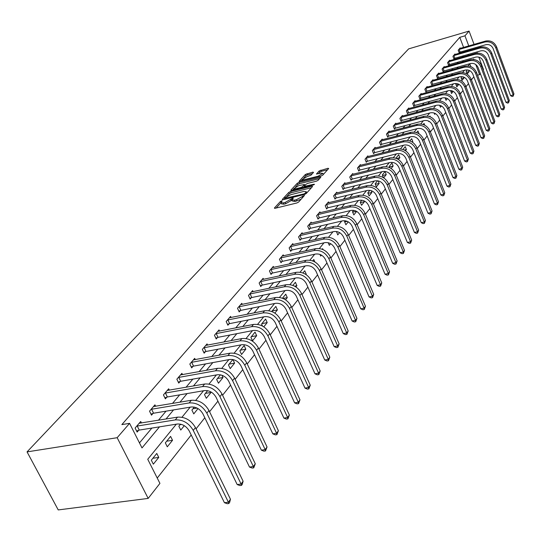 <?xml version="1.0" encoding="UTF-8"?>
<svg xmlns="http://www.w3.org/2000/svg" width="541" height="541" viewBox="0 0 541 541"><rect width="100%" height="100%" fill="white"/><g stroke="black" fill="none" stroke-linecap="round" stroke-linejoin="round"><path stroke-width="0.81" d="M281.658 200.833L280.434 201.462L274.422 207.967L275.051 208.299L296.799 202.99L298.578 202.077L304.509 195.402L296.346 199.717L294.534 200.156L292.059 199.859L293.296 198.162L292.755 198.094L285.148 202.462L283.349 202.902L280.928 202.605L282.186 200.894L281.658 200.833M313.53 172.396L312.881 172.126L305.367 174.472L299.072 181.37L320.962 176.102L322.666 175.23L328.671 168.535L328.002 168.271L319.176 170.956L316.485 173.999L320.806 173.167L322.869 173.363L318.047 176.217L304.143 179.734L302.128 179.538L306.943 176.691L310.926 175.243L313.53 172.396M463.59 47.425L459.782 37.336L464.962 35.814L469.067 31.074L408.658 48.873L27.05 451.891L58.232 509.926L148.173 498.41L159.926 483.377L147.74 459.275L176.319 424.178M459.782 37.336L121.853 424.611L129.576 423.353L117.16 437.703L27.05 451.891M290.531 191.514L288.806 192.4L282.294 199.446L282.923 199.757L304.482 194.442L306.233 193.536L312.57 186.476L311.907 186.185L290.531 191.514L291.078 192.779L289.361 193.658L286.892 196.336M290.855 190.189L297.198 183.318L298.896 182.452L320.833 177.184L318.101 180.309L316.39 181.194L307.721 183.372L306.01 184.251L304.11 186.415L313.936 184.238L314.477 184.292L313.192 185.063L291.484 190.479L290.855 190.189L291.011 190.547M139.463 442.903L151.879 428.073M158.432 420.242L166.033 411.16M172.484 403.458L179.686 394.849M186.03 387.268L192.86 379.113M199.102 371.653L205.58 363.917M211.727 356.573L217.867 349.236M223.927 342.007L229.749 335.048M235.714 327.92L241.239 321.32M247.115 314.301L252.363 308.032M258.152 301.114L263.129 295.17M268.836 288.346L273.563 282.706M279.19 275.984L283.68 270.622M289.225 263.994L293.486 258.909M298.957 252.376L303.001 247.541M308.397 241.097L312.231 236.512M317.553 230.155L321.198 225.8M326.453 219.524L329.909 215.392M335.095 209.198L338.375 205.282M343.494 199.169L346.605 195.45M351.664 189.411L354.612 185.881M359.603 179.923L362.402 176.576M367.332 170.692L369.99 167.521M374.852 161.705L377.368 158.702M382.176 152.954L384.563 150.107M389.31 144.433L391.569 141.735M396.262 136.129L398.399 133.58M403.038 128.034L405.06 125.62M409.645 120.149L411.552 117.864M416.09 112.447L417.895 110.29M422.372 104.94L424.076 102.905M428.506 97.61L430.115 95.689M434.497 90.462L436.012 88.65M440.34 83.476L441.767 81.772M446.055 76.653L447.393 75.05M451.634 69.985L452.891 68.477M457.091 63.466L458.268 62.059M462.42 57.103L463.522 55.784M465.159 51.584L464.841 50.739M141.471 422.994L140.714 421.48L135.101 428.039L137.144 432.083L138.665 430.298M155.652 406.298L154.936 404.844L149.526 411.174L151.514 415.163L152.981 413.439M169.333 390.189L168.657 388.803L163.436 394.903L165.377 398.845L166.79 397.182M182.547 374.642L181.898 373.317L176.86 379.207L178.753 383.096L180.119 381.486M195.301 359.63L194.692 358.358L189.823 364.046L191.67 367.887L192.988 366.331M207.636 345.124L207.054 343.9L202.348 349.398L204.153 353.185L205.424 351.684M219.565 331.099L219.01 329.915L214.459 335.237L216.217 338.977L217.455 337.523M231.102 317.526L230.574 316.39L226.172 321.543L227.896 325.229L229.086 323.829M242.273 304.387L241.773 303.298L237.513 308.282L239.196 311.927L240.346 310.568M253.1 291.667L252.62 290.618L248.488 295.447L250.138 299.045L251.254 297.726M263.589 279.339L263.129 278.324L259.125 283.004L260.735 286.561L261.824 285.283M273.753 267.382L273.32 266.409L269.438 270.946L271.014 274.456L272.062 273.219M283.619 255.792L283.2 254.852L279.433 259.254L280.982 262.723L282.003 261.519M293.195 244.546L292.796 243.633L289.137 247.913L290.652 251.335L291.64 250.172M302.487 233.624L302.108 232.745L298.558 236.897L300.039 240.278L300.999 239.149M311.521 223.02L311.149 222.168L307.701 226.199L309.154 229.546L310.088 228.444M320.292 212.714L319.941 211.896L316.586 215.812L318.013 219.119L318.92 218.05M328.82 202.699L328.482 201.901L325.222 205.715L326.622 208.982L327.501 207.94M337.117 192.961L336.786 192.19L333.621 195.896L334.994 199.122L335.853 198.114M345.185 183.487L344.867 182.736L341.79 186.341L343.136 189.539L343.968 188.552M353.036 174.27L352.732 173.539L349.736 177.049L351.055 180.207L351.866 179.254M360.685 165.289L360.394 164.586L357.473 168.001L358.771 171.125L359.562 170.192M368.13 156.552L367.846 155.869L365.006 159.196L366.277 162.28L367.048 161.374M375.386 148.031L375.116 147.368L372.343 150.614L373.594 153.671L374.345 152.785M382.46 139.734L382.196 139.091L379.491 142.249L380.722 145.272L381.459 144.413M389.351 131.646L389.094 131.017L386.463 134.1L387.674 137.089L388.391 136.251M396.073 123.754L395.829 123.145L393.26 126.154L394.45 129.11L395.146 128.291M402.632 116.065L402.396 115.47L399.887 118.398L401.064 121.326L401.74 120.528M409.03 108.552L408.8 107.977L406.359 110.837L407.508 113.738L408.171 112.954M415.278 101.221L415.055 100.66L412.668 103.453L413.804 106.327L414.447 105.563M421.378 94.066L421.162 93.525L418.829 96.251L419.951 99.091L420.58 98.347M427.336 87.081L427.126 86.546L424.847 89.211L425.95 92.024L426.565 91.301M433.152 80.257L432.949 79.737L430.724 82.34L431.813 85.12L432.415 84.41M438.839 73.583L438.643 73.076L436.472 75.618L437.541 78.377L438.129 77.688M444.398 67.064L444.208 66.57L442.085 69.059L443.133 71.784L443.708 71.108M449.835 60.693L449.652 60.207L447.569 62.641L448.604 65.346L449.172 64.683M455.15 54.458L454.967 53.985L452.939 56.365L453.96 59.043L454.508 58.394M460.35 48.359L460.175 47.899L458.186 50.225L459.194 52.883L459.728 52.247M157.235 478.055L191.216 434.991M196.072 428.837L204.809 417.76M209.57 411.728L217.915 401.152M222.581 395.234L230.554 385.131M235.132 379.329L242.76 369.665M247.251 363.971L254.54 354.734M258.95 349.141L265.929 340.296M270.257 334.811L276.938 326.345M281.192 320.955L287.589 312.84M291.768 307.545L297.902 299.775M302.013 294.568L307.89 287.115M311.927 281.996L317.567 274.855M321.537 269.817L326.947 262.967M330.855 258.01L336.049 251.43M339.89 246.561L344.874 240.245M348.661 235.443L353.449 229.377M357.175 224.657L361.773 218.828M365.439 214.175L369.861 208.576M373.473 203.998L377.719 198.615M381.283 194.104L385.368 188.924M388.878 184.474L392.807 179.497M396.262 175.115L400.042 170.327M403.451 166.006L407.089 161.401M410.45 157.14L413.946 152.704M417.26 148.498L420.634 144.231M423.901 140.085L427.147 135.974M430.372 131.889L433.497 127.926M436.675 123.896L439.684 120.082M442.829 116.099L445.723 112.427M448.827 108.498L451.62 104.954M454.683 101.079L457.375 97.664M460.398 93.836L462.988 90.55M465.97 86.763L468.472 83.598M471.421 79.858L473.828 76.808M470.832 66.604L469.771 63.797M153.333 464.158L158.763 457.409L156.775 453.453L151.324 460.181L153.333 464.158M167.291 446.805L172.532 440.293L170.591 436.391L165.336 442.876L167.291 446.805M180.505 424.144L178.848 426.193L180.762 430.061L184.292 425.672M194.314 407.096L191.899 410.078L193.759 413.899L198.033 408.59M207.616 390.663L204.498 394.517L206.317 398.291L211.037 392.428L210.74 391.812M220.451 374.818L216.677 379.478L218.456 383.204L223.014 377.53L221.918 375.224M232.84 359.522L228.458 364.932L230.195 368.61L234.605 363.119L232.921 359.535M241.55 354.49L245.824 349.175L244.14 345.564L239.859 350.852L241.55 354.49M252.546 340.816L256.684 335.677L255.041 332.106L250.889 337.232L252.546 340.816M263.792 326.838L267.207 322.592L265.597 319.068L261.58 324.032L262.513 326.074M274.842 313.097L277.411 309.912L275.836 306.429L271.934 311.244L272.116 311.65M285.54 299.809L287.298 297.618L285.756 294.176L282.47 298.233M295.886 286.94L296.894 285.682L295.386 282.28L292.864 285.398M305.915 274.476L306.213 274.104L304.732 270.743L302.933 272.962M311.616 266.706L311.995 266.916M314.855 261.925L313.807 259.531L312.691 260.911M319.968 254.419L320.698 256.096L321.476 255.129M323.031 249.597L322.625 248.65L322.145 249.232M328.184 242.699L329.334 245.364L330.666 243.7M336.502 231.507L337.726 234.929L339.586 232.61M345.205 220.762L344.536 221.587L345.888 224.779L348.248 221.844M353.652 210.327L352.502 211.754L353.834 214.905L356.661 211.389M361.861 200.19L360.252 202.178L361.564 205.296L364.478 201.665L364.147 200.88M369.841 190.337L367.806 192.853L369.084 195.937L371.931 192.407L371.2 190.655M377.604 180.755L375.156 183.778L376.414 186.828L379.187 183.385L378.139 180.85M383.677 177.8L386.254 174.594L385.023 171.592L382.318 174.932L383.434 177.644M391.143 168.522L393.145 166.026L391.941 163.051L389.297 166.31L389.919 167.825M398.406 159.494L399.867 157.674L398.676 154.726L396.107 157.904L396.31 158.412M405.473 150.702L406.419 149.526L405.25 146.611L402.937 149.465M412.364 142.141L412.817 141.573L411.667 138.692L409.855 140.924M419.045 133.789L417.923 130.963L416.597 132.606M424.726 125.167L424.036 123.416L423.163 124.498M428.587 121.062L428.83 121.671L429.108 121.326M430.332 116.883L430 116.044L429.561 116.592M434.159 113.008L434.693 114.381L435.356 113.549M439.644 105.252L440.421 107.26L441.456 105.968M445.033 97.752L446.021 100.301L447.407 98.57M450.673 90.523L451.492 93.498L453.216 91.348M456.374 83.483L455.82 84.166L456.841 86.844L458.849 84.274M461.94 76.612L461.067 77.688L462.075 80.338L464.056 77.877L463.752 77.086M467.377 69.897L466.193 71.351L467.194 73.975L469.128 71.568L468.594 70.154M478.826 57.103L483.512 69.606L483.235 69.965M480.367 73.63L479.569 74.644L475.762 64.521M477.534 75.213L479.569 74.644M477.311 53.059L476.898 51.963M475.627 48.575L475.309 47.73M474.065 44.396L469.067 31.074M470.339 50.097L470.021 49.251M468.77 45.931L464.962 35.814M129.576 423.353L141.999 447.921L159.48 426.863M165.992 419.011L173.546 409.916M179.957 402.193L187.112 393.577M193.414 385.983L200.197 377.807M206.398 370.335L212.829 362.585M218.936 355.227L225.036 347.883M231.048 340.641L236.83 333.669M242.753 326.534L248.245 319.927M254.074 312.894L259.281 306.625M265.029 299.694L269.973 293.743M275.639 286.919L280.333 281.266M285.912 274.537L290.368 269.175M295.873 262.541L300.099 257.448M305.53 250.909L309.54 246.074M314.896 239.622L318.703 235.037M323.985 228.667L327.603 224.319M332.81 218.037L336.245 213.905M341.385 207.703L344.644 203.788M349.716 197.668L352.806 193.949M357.817 187.91L360.746 184.38M365.696 178.415L368.475 175.074M373.358 169.184L375.995 166.013M380.817 160.197L383.319 157.188M388.08 151.446L390.446 148.599M395.16 142.925L397.398 140.227M402.051 134.621L404.168 132.065M408.766 126.526L410.768 124.112M415.319 118.635L417.212 116.356M421.703 110.939L423.495 108.788M427.931 103.432L429.622 101.397M434.017 96.109L435.606 94.188M439.948 88.961L441.449 87.148M445.743 81.975L447.157 80.271M451.41 75.152L452.736 73.556M456.935 68.491L458.186 66.989M462.345 61.978L463.509 60.572M467.627 55.615L468.722 54.296M117.16 437.703L148.173 498.41M473.869 59.49L473.686 58.996L473.328 59.429M469.852 63.703L468.026 65.934M464.509 70.262L462.602 72.595M459.045 76.971L457.05 79.419M453.453 83.841L451.37 86.398M447.725 90.874L445.541 93.552M441.855 98.077L439.576 100.876M435.843 105.461L433.463 108.389M429.682 113.028L427.194 116.085M423.366 120.785L420.77 123.977M416.895 128.738L414.176 132.078M410.247 136.893L407.407 140.383M403.43 145.265L400.462 148.917M396.438 153.86L393.327 157.674M389.25 162.685L386.003 166.669M381.872 171.747L378.477 175.913M374.284 181.059L370.741 185.421M366.487 190.635L362.781 195.193M358.473 200.481L354.592 205.249M350.223 210.611L346.166 215.595M341.736 221.039L337.489 226.253M332.992 231.771L328.556 237.222M323.991 242.828L319.346 248.535M314.713 254.223L309.851 260.194M305.144 265.969L300.052 272.224M295.278 278.088L289.949 284.64M285.093 290.591L279.508 297.455M274.585 303.508L268.728 310.696M263.724 316.843L257.584 324.384M252.491 330.632L246.06 338.531M240.887 344.887L234.131 353.178M228.87 359.643L221.79 368.347M216.427 374.92L208.995 384.056M203.544 390.751L195.734 400.34M190.182 407.157L181.972 417.239M158.763 457.409L152.873 458.268M172.532 440.293L166.709 441.185M181.627 424.448L180.065 424.692M197.12 408.083L192.954 408.773M211.037 392.428L205.418 393.388M223.014 377.53L217.462 378.511M234.605 363.119L229.114 364.12M245.824 349.175L240.393 350.189M256.684 335.677L251.315 336.705M267.207 322.592L261.898 323.633M277.411 309.912L272.157 310.967M287.298 297.618L283.078 298.483M296.894 285.682L294.581 286.169M306.213 274.104L305.55 274.246M337.577 231.744L336.475 232.001M347.248 221.343L344.685 221.938M356.438 211.267L352.671 212.153M364.478 201.665L360.441 202.625M371.931 192.407L368.008 193.347M379.187 183.385L375.38 184.312M386.254 174.594L382.555 175.507M393.145 166.026L389.547 166.926M399.867 157.674L396.546 158.513M406.419 149.526L404.337 150.053M412.817 141.573L411.843 141.823M446.447 98.124L445.297 98.435M452.797 91.131L450.788 91.679M458.869 84.328L456.164 85.072M464.056 77.877L461.412 78.607M469.128 71.568L466.552 72.284M281.07 202.922L281.489 203.883L283.917 204.187L283.349 202.902M292.086 200.021L285.709 203.747L283.917 204.187M292.201 200.177L292.62 201.144L295.095 201.448L294.534 200.156M301.161 199.189L295.095 201.448M280.955 202.78L276.113 208.035M311.474 187.7L291.078 192.779M284.607 198.817L283.978 199.501M284.566 198.378L303.92 193.921L305.144 193.293L306.301 191.737L303.812 191.446L290.93 194.645L285.371 197.506L284.566 198.378M292.532 190.222L293.939 188.687M295.521 186.97L297.739 184.569L297.198 183.318M319.623 178.618L299.43 183.697L297.739 184.569M298.794 185.61L293.905 188.518L295.92 188.741L300.85 187.504L302.568 186.625L304.468 184.454L298.794 185.61M304.218 186.672L303.481 187.484M327.569 169.766L321.388 171.335L319.711 172.194L318.236 173.823M312.407 173.62L307.572 174.858L305.895 175.71L303.812 177.975M302.189 179.734L300.857 181.181M136.63 426.254L137.225 426.038L139.267 430.081L177.286 424.022C182.331 423.759 186.327 426.085 189.262 431.001L224.434 502.697L228.403 502.217L193.245 430.386C188.836 422.988 182.838 419.498 175.257 419.904L137.225 426.038M230.466 499.255L229.661 502.346L228.836 503.529L228.403 502.217L230.466 499.255L195.457 427.586C191.068 420.208 185.083 416.726 177.516 417.145L139.206 423.245M139.267 430.081L136.616 431.035M228.836 503.529L227.254 503.718L224.434 502.697M151 409.449L151.588 409.239L153.57 413.229L191.135 407.001C196.113 406.704 200.042 408.982 202.909 413.831L237.181 484.553L241.103 484.053L206.845 413.189C202.537 405.906 196.64 402.49 189.154 402.937L151.588 409.239M243.098 481.199L242.307 484.236L241.509 485.372L241.103 484.053L243.098 481.199L208.975 410.497C204.687 403.228 198.804 399.819 191.338 400.279L153.482 406.548M153.57 413.229L151.013 414.156M241.509 485.372L239.94 485.575L237.181 484.553M164.856 393.246L165.431 393.037L167.372 396.972L204.484 390.588C209.401 390.271 213.262 392.495 216.062 397.27L249.482 467.059L253.357 466.531L219.944 396.621C215.737 389.439 209.942 386.091 202.55 386.585L165.431 393.037M255.278 463.779L253.729 467.864L253.357 466.531L255.278 463.779L221.999 394.017C217.813 386.856 212.031 383.522 204.654 384.015L167.25 390.446M167.372 396.972L164.897 397.872M253.729 467.864L252.18 468.073L249.482 467.059M178.232 377.604L178.8 377.395L180.687 381.277L217.36 374.757C222.216 374.413 226.01 376.597 228.748 381.304L261.357 450.166L265.178 449.625L232.583 380.634C228.471 373.554 222.77 370.281 215.48 370.808L178.8 377.395M267.038 446.967L265.523 450.964L265.178 449.625L267.038 446.967L234.571 378.125C230.473 371.065 224.785 367.799 217.509 368.326L180.545 374.899M180.687 381.277L178.293 382.149M265.523 450.964L263.994 451.18L261.357 450.166M191.149 362.504L191.71 362.294L193.55 366.129L229.783 359.474C234.578 359.109 238.317 361.253 240.988 365.892L272.826 433.855L276.6 433.294L244.782 365.209C240.765 358.23 235.152 355.018 227.95 355.579L191.71 362.294M278.392 430.731L276.918 434.639L276.6 433.294L278.392 430.731L246.696 362.788C242.693 355.822 237.093 352.624 229.911 353.185L193.38 359.887M193.55 366.129L191.23 366.974M276.918 434.639L275.41 434.863L272.826 433.855M203.626 347.904L204.18 347.701L205.979 351.481L241.786 344.718C246.52 344.333 250.199 346.429 252.816 351.008L283.903 418.092L287.636 417.517L256.562 350.311C252.627 343.434 247.109 340.282 240.001 340.871L204.18 347.701M289.367 415.035L287.927 418.869L287.636 417.517L289.367 415.035L258.409 347.971C254.493 341.107 248.988 337.969 241.888 338.565L205.79 345.381M205.979 351.481L203.734 352.306M287.927 418.869L286.439 419.099L283.903 418.092M215.697 333.797L216.238 333.594L217.996 337.327L253.391 330.456C258.064 330.051 261.682 332.106 264.245 336.624L294.622 402.849L298.301 402.254L267.944 335.92C264.096 329.131 258.659 326.047 251.639 326.663L216.238 333.594M299.978 399.86L298.571 403.62L298.301 402.254L299.978 399.86L269.729 333.655C265.895 326.886 260.478 323.809 253.472 324.431L217.786 331.349M217.996 337.327L215.818 338.125M298.571 403.62L297.097 403.85L294.622 402.849M227.369 320.144L227.903 319.947L229.621 323.626L264.603 316.668C269.222 316.248 272.786 318.264 275.295 322.72L304.982 388.1L308.627 387.498L278.946 322.003C275.18 315.308 269.831 312.279 262.892 312.921L227.903 319.947M310.25 385.178L308.87 388.864L308.627 387.498L310.25 385.178L280.678 319.812C276.924 313.131 271.582 310.115 264.664 310.764L229.391 317.777M229.621 323.626L227.511 324.411M308.87 388.864L307.416 389.101L304.982 388.1M238.669 306.93L239.196 306.733L240.873 310.372L275.457 303.325C280.015 302.892 283.525 304.867 285.979 309.263L315.018 373.824L318.615 373.209L289.597 308.539C285.905 301.932 280.637 298.963 273.787 299.626L239.196 306.733M320.184 370.964L318.838 374.575L318.615 373.209L320.184 370.964L291.268 306.422C287.589 299.829 282.334 296.867 275.497 297.536L240.623 304.644M240.873 310.372L238.824 311.129M318.838 374.575L317.405 374.825L315.018 373.824M249.611 294.135L250.131 293.939L251.775 297.53L285.959 290.416C290.463 289.962 293.919 291.903 296.326 296.238L324.735 360.002L328.292 359.38L299.897 295.508C296.285 288.989 291.092 286.074 284.323 286.764L250.131 293.939M329.814 357.202L328.495 360.746L328.292 359.38L329.814 357.202L301.52 293.459C297.915 286.953 292.735 284.045 285.986 284.735L251.504 291.917M251.775 297.53L249.78 298.274M328.495 360.746L327.075 360.996L324.735 360.002M260.214 281.733L260.728 281.543L262.331 285.093L296.13 277.905C300.586 277.438 303.988 279.345 306.348 283.626L334.155 346.605L337.665 345.97L309.878 282.889C306.334 276.451 301.215 273.59 294.534 274.301L260.728 281.543M339.139 343.86L337.855 347.342L337.665 345.97L339.139 343.86L311.447 280.901C307.917 274.483 302.811 271.629 296.137 272.339L262.054 279.589M262.331 285.093L260.397 285.81M337.855 347.342L336.448 347.593L334.155 346.605M270.493 269.716L270.994 269.526L272.569 273.029L305.99 265.787C310.385 265.306 313.746 267.18 316.059 271.406L343.285 333.621L346.754 332.979L319.548 270.662C316.072 264.312 311.028 261.499 304.427 262.229L270.994 269.526M348.181 330.93L346.923 334.345L346.754 332.979L348.181 330.93L321.07 268.735C317.601 262.399 312.576 259.592 305.983 260.329L272.272 267.633M272.569 273.029L270.689 273.732M346.923 334.345L345.537 334.602L343.285 333.621M280.461 258.057L280.955 257.874L282.497 261.337L315.545 254.04C319.893 253.546 323.2 255.386 325.472 259.558L352.137 321.023L355.565 320.373L328.921 258.808C325.506 252.539 320.543 249.773 314.017 250.524L280.955 257.874M356.952 318.385L355.721 321.739L355.565 320.373L356.952 318.385L330.395 256.941C326.994 250.686 322.037 247.927 315.525 248.677L282.186 256.035M282.497 261.337L280.671 262.02M355.721 321.739L354.348 322.003L352.137 321.023M290.132 246.75L290.625 246.568L292.133 249.983L324.816 242.645C329.111 242.138 332.37 243.95 334.602 248.069L360.725 308.803L364.12 308.14L338.01 247.311C334.663 241.124 329.767 238.405 323.315 239.169L290.625 246.568M365.466 306.213L364.255 309.513L364.12 308.14L365.466 306.213L339.437 245.506C336.103 239.325 331.22 236.613 324.776 237.377L291.809 244.789M292.133 249.983L290.348 250.652M364.255 309.513L362.903 309.77L360.725 308.803M299.518 235.768L300.005 235.585L301.486 238.966L333.811 231.582C338.057 231.075 341.27 232.853 343.461 236.917L369.07 296.935L372.418 296.272L346.828 236.16C343.542 230.047 338.713 227.376 332.336 228.153L300.005 235.585M373.73 294.399L372.546 297.638L372.418 296.272L373.73 294.399L348.215 234.402C344.942 228.302 340.127 225.638 333.763 226.415L301.148 233.868M301.486 238.966L299.748 239.616M372.546 297.638L371.2 297.902L369.07 296.935M308.64 225.11L309.114 224.928L310.568 228.268L342.541 220.85C346.74 220.329 349.912 222.074 352.056 226.097L377.165 285.411L380.485 284.742L355.39 225.333C352.164 219.294 347.403 216.671 341.101 217.455L309.114 224.928M381.757 282.923L380.594 286.108L380.485 284.742L381.757 282.923L356.735 223.629C353.523 217.597 348.769 214.98 342.48 215.771L310.223 223.257M310.568 228.268L308.877 228.904M380.594 286.108L379.268 286.372L377.165 285.411M317.499 214.75L317.966 214.567L319.393 217.874L351.021 210.422C355.173 209.894 358.298 211.612 360.407 215.582L385.036 274.213L388.316 273.536L363.708 214.818C360.536 208.853 355.836 206.27 349.608 207.075L317.966 214.567M389.554 271.771L388.411 274.902L388.316 273.536L389.554 271.771L365.013 213.161C361.855 207.203 357.168 204.633 350.947 205.438L319.034 212.951M319.393 217.874L317.743 218.49M388.411 274.902L387.099 275.173L385.036 274.213M326.108 204.681L326.575 204.505L327.968 207.764L359.258 200.292C363.363 199.757 366.453 201.448 368.522 205.37L392.685 263.332L395.931 262.649L371.782 204.599C368.671 198.709 364.039 196.167 357.872 196.978L326.575 204.505M397.135 260.931L396.012 264.008L395.931 262.649L397.135 260.931L373.053 202.99C369.956 197.107 365.331 194.577 359.177 195.389L327.603 202.929M327.968 207.764L326.358 208.373M396.012 264.008L394.72 264.285L392.685 263.332M334.48 194.888L334.94 194.713L336.306 197.938L367.271 190.446C371.329 189.905 374.372 191.568 376.408 195.443L400.13 252.748L403.336 252.065L379.633 194.672C376.577 188.85 372.005 186.347 365.912 187.172L334.94 194.713M404.506 250.395L403.403 253.418L403.336 252.065L404.506 250.395L380.871 193.103C377.821 187.294 373.256 184.799 367.177 185.624L335.934 193.184M336.306 197.938L334.744 198.533M403.403 253.418L402.125 253.695L400.13 252.748M342.622 185.367L343.075 185.191L344.421 188.383L375.055 180.87C379.072 180.322 382.074 181.959 384.076 185.793L407.366 242.456L410.538 241.766L387.268 185.015C384.266 179.26 379.748 176.799 373.723 177.637L343.075 185.191M411.674 240.143L410.599 243.119L410.538 241.766L411.674 240.143L388.472 183.494C385.476 177.752 380.972 175.298 374.954 176.129L344.042 183.71M344.421 188.383L342.893 188.965M410.599 243.119L409.327 243.396L407.366 242.456M350.548 176.095L350.994 175.926L352.319 179.078L382.636 171.558C386.605 171.003 389.574 172.613 391.542 176.4L414.406 232.434L417.544 231.744L394.693 175.629C391.738 169.935 387.282 167.514 381.324 168.359L350.994 175.926M418.653 230.162L417.591 233.09L417.544 231.744L418.653 230.162L395.863 174.141C392.922 168.467 388.472 166.046 382.521 166.892L351.927 174.486M352.319 179.078L350.825 179.646M417.591 233.09L416.34 233.367L414.406 232.434M358.264 167.074L358.703 166.905L360.002 170.03L390.007 162.496C393.936 161.928 396.864 163.517 398.798 167.264L421.263 222.682L424.367 221.986L401.922 166.486C399.015 160.866 394.612 158.479 388.722 159.331L358.703 166.905M425.442 220.451L424.408 223.332L424.367 221.986L425.442 220.451L403.059 165.046C400.164 159.433 395.769 157.052 389.885 157.904L359.603 165.505M360.002 170.03L358.541 170.584M424.408 223.332L423.163 223.609L421.263 222.682M365.777 158.29L366.216 158.121L367.488 161.211L397.182 153.671C401.07 153.103 403.965 154.665 405.865 158.364L427.938 213.188L431.015 212.485L408.955 157.593C406.095 152.035 401.753 149.681 395.917 150.54L366.216 158.121M432.063 210.99L431.042 213.83L431.015 212.485L432.063 210.99L410.064 156.187C407.217 150.635 402.876 148.295 397.053 149.154L367.082 156.762M367.488 161.211L366.061 161.752M431.042 213.83L429.811 214.108L427.938 213.188M373.094 149.729L373.527 149.566L374.778 152.623L404.174 145.076C408.015 144.501 410.876 146.043 412.749 149.701L434.443 203.93L437.486 203.233L415.806 148.931C412.993 143.433 408.698 141.113 402.93 141.979L373.527 149.566M438.508 201.773L437.5 204.566L437.486 203.233L438.508 201.773L416.888 147.558C414.081 142.073 409.801 139.761 404.039 140.626L374.365 148.241M374.778 152.623L373.385 153.15M437.5 204.566L436.289 204.85L434.443 203.93M380.228 141.39L380.654 141.228L381.885 144.251L410.984 136.704C414.785 136.129 417.611 137.651 419.451 141.269L440.78 194.916L443.789 194.212L422.48 140.491C419.708 135.054 415.468 132.768 409.76 133.641L380.654 141.228M444.783 192.792L443.803 195.544L443.789 194.212L444.783 192.792L423.535 139.159C420.77 133.728 416.543 131.456 410.842 132.329L381.466 139.943M381.885 144.251L380.519 144.772M443.803 195.544L442.599 195.828L440.78 194.916M387.18 133.262L387.599 133.1L388.81 136.089L417.618 128.548C421.385 127.967 424.171 129.461 425.983 133.039L446.961 186.124L449.936 185.421L428.979 132.268C426.254 126.892 422.068 124.64 416.414 125.519L387.599 133.1M450.91 184.035L449.943 186.746L449.936 185.421L450.91 184.035L430.007 130.969C427.289 125.6 423.109 123.355 417.469 124.234L388.384 131.848M388.81 136.089L387.478 136.602M449.943 186.746L448.746 187.03L446.961 186.124M393.956 125.336L394.375 125.174L395.566 128.136L424.09 120.596C427.809 120.007 430.568 121.488 432.354 125.025L452.986 177.556L455.935 176.853L435.322 124.247C432.638 118.932 428.499 116.714 422.906 117.593L394.375 125.174M456.881 175.494L455.928 178.172L455.935 176.853L456.881 175.494L436.323 122.983C433.645 117.674 429.513 115.463 423.928 116.342L395.133 123.957M395.566 128.136L394.261 128.636M455.928 178.172L454.744 178.456L452.986 177.556M400.57 117.607L400.982 117.444L402.152 120.373L430.393 112.839C434.085 112.251 436.803 113.711 438.568 117.208L458.863 169.198L461.784 168.488L441.503 116.43C438.859 111.176 434.768 108.984 429.236 109.87L400.982 117.444M462.704 167.169L461.764 169.806L461.784 168.488L462.704 167.169L442.477 115.199C439.84 109.945 435.762 107.767 430.23 108.653L401.72 116.261M402.152 120.373L400.874 120.859M461.764 169.806L460.601 170.084L458.863 169.198M407.021 110.06L407.427 109.904L408.577 112.799L436.546 105.272C440.198 104.684 442.89 106.117 444.621 109.586L464.597 161.035L467.485 160.332L447.529 108.809C444.925 103.608 440.881 101.451 435.404 102.337L407.427 109.904M468.391 159.04L467.465 161.637L467.485 160.332L468.391 159.04L448.482 107.605C445.885 102.411 441.848 100.261 436.377 101.147L408.144 108.748M408.577 112.799L407.326 113.279M467.465 161.637L466.308 161.921L464.597 161.035M413.317 102.695L413.716 102.54L414.852 105.407L442.552 97.894C446.163 97.299 448.827 98.719 450.531 102.141L470.19 153.076L473.057 152.366L453.412 101.37C450.849 96.224 446.852 94.093 441.429 94.986L413.716 102.54M473.936 151.108L473.03 153.671L473.057 152.366L473.936 151.108L454.339 100.193C451.782 95.054 447.792 92.93 442.376 93.823L414.413 101.417M414.852 105.407L413.628 105.88M473.03 153.671L471.88 153.955L470.19 153.076M419.464 95.507L419.863 95.358L420.979 98.191L448.415 90.685C451.992 90.09 454.623 91.49 456.306 94.885L475.654 145.299L478.494 144.596L459.153 94.107C456.624 89.015 452.675 86.918 447.306 87.811L419.863 95.358M479.353 143.365L478.46 145.894L478.494 144.596L479.353 143.365L460.06 92.964C457.537 87.879 453.595 85.782 448.232 86.675L420.533 94.256M420.979 98.191L419.775 98.658M478.46 145.894L477.324 146.171L475.654 145.299M425.469 88.487L425.862 88.339L426.957 91.145L454.136 83.652C457.672 83.057 460.276 84.437 461.933 87.791L480.996 137.705L483.803 137.001L464.76 87.02C462.264 81.982 458.362 79.906 453.047 80.805L425.862 88.339M484.641 135.798L483.762 138.293L483.803 137.001L484.641 135.798L465.645 85.904C463.157 80.866 459.262 78.803 453.953 79.703L426.511 87.263M426.957 91.145L425.781 91.598M483.762 138.293L482.64 138.577L480.996 137.705M431.333 81.63L431.718 81.481L432.8 84.261L459.722 76.781C463.231 76.186 465.801 77.546 467.438 80.866L486.203 130.293L488.99 129.583L470.23 80.102C467.776 75.111 463.914 73.062 458.646 73.968L431.718 81.481M489.808 128.413L488.942 130.875L488.99 129.583L489.808 128.413L471.096 79.006C468.648 74.022 464.793 71.98 459.532 72.886L432.354 80.44M432.8 84.261L431.65 84.707M488.942 130.875L487.826 131.152L486.203 130.293M437.06 74.928L437.446 74.78L438.508 77.539L465.179 70.073C468.655 69.471 471.197 70.817 472.807 74.103L491.302 123.044L494.055 122.34L475.58 73.339C473.152 68.396 469.338 66.381 464.124 67.28L437.446 74.78M494.859 121.191L494.001 123.619L494.055 122.34L494.859 121.191L476.425 72.271C474.004 67.334 470.197 65.326 464.99 66.225L438.061 73.765M438.508 77.539L437.378 77.972M494.001 123.619L492.905 123.903L491.302 123.044M442.66 68.382L443.038 68.234L444.093 70.959L470.514 63.513C473.95 62.918 476.465 64.244 478.061 67.497L496.28 115.963L499.012 115.253L480.8 66.732C478.413 61.843 474.633 59.848 469.473 60.754L443.038 68.234M499.789 114.137L498.951 116.531L499.012 115.253L499.789 114.137L481.632 65.684C479.245 60.802 475.471 58.813 470.318 59.72L443.634 67.24M444.093 70.959L442.984 71.392M498.951 116.531L497.862 116.815L496.28 115.963M448.137 61.978L448.509 61.836L449.544 64.535L475.728 57.103C479.13 56.507 481.618 57.819 483.194 61.038L501.149 109.039L503.854 108.328L485.906 60.274C483.553 55.432 479.813 53.464 474.7 54.371L448.509 61.836M504.618 107.233L503.786 109.6L503.854 108.328L504.618 107.233L486.717 59.253C484.364 54.418 480.631 52.457 475.525 53.363L449.091 60.863M449.544 64.535L448.462 64.954M503.786 109.6L502.704 109.884L501.149 109.039M453.486 55.716L453.865 55.574L454.88 58.252L480.821 50.84C484.195 50.239 486.657 51.53 488.212 54.722L505.909 102.263L508.587 101.559L490.903 53.958C488.577 49.17 484.878 47.223 479.813 48.129L453.865 55.574M509.338 100.491L508.52 102.824L508.587 101.559L509.338 100.491L491.688 52.964C489.368 48.176 485.676 46.235 480.618 47.141L454.42 54.627M454.88 58.252L453.811 58.665M508.52 102.824L507.444 103.108L505.909 102.263M458.727 49.596L459.093 49.454L460.1 52.105L485.804 44.714C489.152 44.112 491.586 45.39 493.115 48.548L510.562 95.642L513.22 94.939L495.779 47.791C493.487 43.043 489.828 41.123 484.81 42.029L459.093 49.454M513.95 93.891L513.145 96.197L513.22 94.939L513.95 93.891L496.557 46.81C494.264 42.076 490.613 40.156 485.602 41.062L459.64 48.528M460.1 52.105L459.052 52.511M513.145 96.197L512.084 96.474L510.562 95.642M280.928 202.584L280.434 201.462M303.163 196.965L302.73 195.97M292.066 199.96L291.531 198.73M285.709 203.747L285.148 202.462M291.329 200.846L290.767 199.568M296.908 201.009L296.346 199.717M302.412 197.803L301.979 196.809M274.598 208.359L274.422 207.967M312.204 186.882L311.907 186.185M282.463 199.825L282.294 199.446M289.361 193.658L288.806 192.4M285.269 199.183L285.012 198.594M304.177 194.517L303.92 193.921M305.476 194.063L305.144 193.293M306.355 193.407L305.929 192.42M299.43 183.697L298.896 182.452M320.353 177.8L320.062 177.11M305.124 187.078L304.881 186.496M314.118 184.664L313.936 184.238M296.17 189.309L295.92 188.741M301.094 188.079L300.85 187.504M302.994 187.605L302.568 186.625M304.766 185.617L304.353 184.664M304.38 180.295L304.143 179.734M318.291 176.779L318.047 176.217M316.742 174.141L316.593 173.803M319.711 172.194L319.176 170.956M321.388 171.335L320.854 170.097M328.292 168.954L328.002 168.271M299.335 181.512L299.187 181.167M305.895 175.71L305.367 174.472M307.572 174.858L307.038 173.62M313.165 172.789L312.881 172.126M175.257 419.904L177.516 417.145M193.245 430.386L195.457 427.586M189.154 402.937L191.338 400.279M206.845 413.189L208.975 410.497M202.55 386.585L204.654 384.015M219.944 396.621L221.999 394.017M215.48 370.808L217.509 368.326M232.583 380.634L234.571 378.125M227.95 355.579L229.911 353.185M244.782 365.209L246.696 362.788M240.001 340.871L241.888 338.565M256.562 350.311L258.409 347.971M251.639 326.663L253.472 324.431M267.944 335.92L269.729 333.655M262.892 312.921L264.664 310.764M278.946 322.003L280.678 319.812M273.787 299.626L275.497 297.536M289.597 308.539L291.268 306.422M284.323 286.764L285.986 284.735M299.897 295.508L301.52 293.459M294.534 274.301L296.137 272.339M309.878 282.889L311.447 280.901M304.427 262.229L305.983 260.329M319.548 270.662L321.07 268.735M314.017 250.524L315.525 248.677M328.921 258.808L330.395 256.941M323.315 239.169L324.776 237.377M338.01 247.311L339.437 245.506M332.336 228.153L333.763 226.415M346.828 236.16L348.215 234.402M341.101 217.455L342.48 215.771M355.39 225.333L356.735 223.629M349.608 207.075L350.947 205.438M363.708 214.818L365.013 213.161M357.872 196.978L359.177 195.389M371.782 204.599L373.053 202.99M365.912 187.172L367.177 185.624M379.633 194.672L380.871 193.103M373.723 177.637L374.954 176.129M387.268 185.015L388.472 183.494M381.324 168.359L382.521 166.892M394.693 175.629L395.863 174.141M388.722 159.331L389.885 157.904M401.922 166.486L403.059 165.046M395.917 150.54L397.053 149.154M408.955 157.593L410.064 156.187M402.93 141.979L404.039 140.626M415.806 148.931L416.888 147.558M409.76 133.641L410.842 132.329M422.48 140.491L423.535 139.159M416.414 125.519L417.469 124.234M428.979 132.268L430.007 130.969M422.906 117.593L423.928 116.342M435.322 124.247L436.323 122.983M429.236 109.87L430.23 108.653M441.503 116.43L442.477 115.199M435.404 102.337L436.377 101.147M447.529 108.809L448.482 107.605M441.429 94.986L442.376 93.823M453.412 101.37L454.339 100.193M447.306 87.811L448.232 86.675M459.153 94.107L460.06 92.964M453.047 80.805L453.953 79.703M464.76 87.02L465.645 85.904M458.646 73.968L459.532 72.886M470.23 80.102L471.096 79.006M464.124 67.28L464.99 66.225M475.58 73.339L476.425 72.271M469.473 60.754L470.318 59.72M480.8 66.732L481.632 65.684M474.7 54.371L475.525 53.363M485.906 60.274L486.717 59.253M479.813 48.129L480.618 47.141M490.903 53.958L491.688 52.964M484.81 42.029L485.602 41.062M495.779 47.791L496.557 46.81M284.816 199.291L284.512 198.594M306.801 192.907L306.301 191.737M304.468 187.24L304.15 186.51M294.432 189.742L294.006 188.768M304.901 185.462L304.468 184.454M302.642 180.728L302.23 179.774M323.342 174.472L322.869 173.363"/></g></svg>
